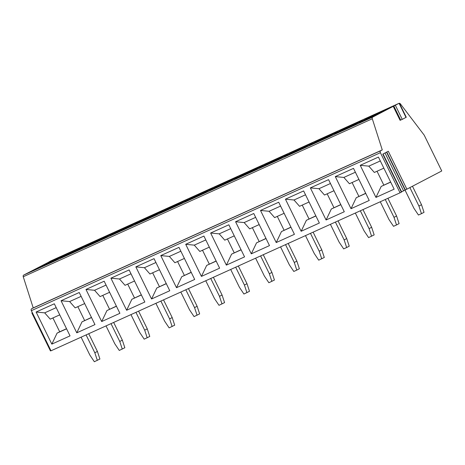 <?xml version="1.0" encoding="UTF-8"?>
<svg xmlns="http://www.w3.org/2000/svg" width="465" height="465" viewBox="0 0 465 465"><rect width="100%" height="100%" fill="white"/><g stroke="black" fill="none" stroke-linecap="round" stroke-linejoin="round"><path stroke-width="0.7" d="M383.067 153.991L401.667 191.946L400.045 192.812L380.387 152.694A1.598 1.163 -114.4 0 1 380.719 150.718L382.265 149.91L372.296 118.767A1.598 1.163 -114.4 0 1 372.738 117.087L398.912 103.375A1.598 1.163 -114.4 0 1 398.958 103.358A1.598 1.163 -114.4 0 1 399.389 103.282M399.441 103.288A1.598 1.163 -114.4 0 1 400.429 103.916L424.202 135.141L441.75 170.963L405.341 189.964L386.77 152.055M406.892 189.226L388.292 151.253L382.782 154.142L401.382 192.109M393.239 106.351L400.086 120.319L402.248 119.36L406.276 117.238L399.435 103.265M400.045 192.812L50.999 350.796L31.347 310.678A1.598 1.163 -114.4 0 1 31.672 308.708L33.218 307.9L23.25 276.751A1.598 1.163 -114.4 0 1 23.698 275.077L48.935 262.039M398.912 103.375L48.889 261.946M39.182 267.852A15.56 0.448 153.9 0 1 35.247 269.438A15.56 0.448 153.9 0 1 43.884 264.742A15.56 0.448 153.9 0 1 59.264 257.331A15.56 0.448 153.9 0 1 63.199 255.744A15.56 0.448 153.9 0 1 54.556 260.441A15.56 0.448 153.9 0 1 39.182 267.852M64.112 256.57A15.56 0.448 153.9 0 1 60.177 258.156A15.56 0.448 153.9 0 1 68.82 253.46A15.56 0.448 153.9 0 1 84.194 246.049A15.56 0.448 153.9 0 1 88.129 244.462A15.56 0.448 153.9 0 1 79.492 249.153A15.56 0.448 153.9 0 1 64.112 256.57M89.047 245.282A15.56 0.448 153.9 0 1 85.112 246.869A15.56 0.448 153.9 0 1 93.75 242.172A15.56 0.448 153.9 0 1 109.124 234.761A15.56 0.448 153.9 0 1 113.059 233.174A15.56 0.448 153.9 0 1 104.422 237.871A15.56 0.448 153.9 0 1 89.047 245.282M113.977 234A15.56 0.448 153.9 0 1 110.042 235.586A15.56 0.448 153.9 0 1 118.68 230.89A15.56 0.448 153.9 0 1 134.06 223.479A15.56 0.448 153.9 0 1 137.995 221.892A15.56 0.448 153.9 0 1 129.351 226.589A15.56 0.448 153.9 0 1 113.977 234M138.907 222.712A15.56 0.448 153.9 0 1 134.972 224.299A15.56 0.448 153.9 0 1 143.615 219.602A15.56 0.448 153.9 0 1 158.989 212.191A15.56 0.448 153.9 0 1 162.924 210.604A15.56 0.448 153.9 0 1 154.287 215.301A15.56 0.448 153.9 0 1 138.907 222.712M163.843 211.43A15.56 0.448 153.9 0 1 159.908 213.017A15.56 0.448 153.9 0 1 168.545 208.32A15.56 0.448 153.9 0 1 183.919 200.909A15.56 0.448 153.9 0 1 187.854 199.322A15.56 0.448 153.9 0 1 179.217 204.019A15.56 0.448 153.9 0 1 163.843 211.43M188.773 200.142A15.56 0.448 153.9 0 1 184.838 201.729A15.56 0.448 153.9 0 1 193.475 197.032A15.56 0.448 153.9 0 1 208.855 189.621A15.56 0.448 153.9 0 1 212.79 188.034A15.56 0.448 153.9 0 1 204.147 192.731A15.56 0.448 153.9 0 1 188.773 200.142M213.702 188.86A15.56 0.448 153.9 0 1 209.767 190.447A15.56 0.448 153.9 0 1 218.411 185.75A15.56 0.448 153.9 0 1 233.785 178.339A15.56 0.448 153.9 0 1 237.72 176.752A15.56 0.448 153.9 0 1 229.082 181.449A15.56 0.448 153.9 0 1 213.702 188.86M238.638 177.572A15.56 0.448 153.9 0 1 234.703 179.159A15.56 0.448 153.9 0 1 243.34 174.462A15.56 0.448 153.9 0 1 258.714 167.051A15.56 0.448 153.9 0 1 262.649 165.464A15.56 0.448 153.9 0 1 254.012 170.161A15.56 0.448 153.9 0 1 238.638 177.572M263.568 166.29A15.56 0.448 153.9 0 1 259.633 167.877A15.56 0.448 153.9 0 1 268.27 163.18A15.56 0.448 153.9 0 1 283.65 155.769A15.56 0.448 153.9 0 1 287.585 154.182A15.56 0.448 153.9 0 1 278.942 158.879A15.56 0.448 153.9 0 1 263.568 166.29M288.498 155.002A15.56 0.448 153.9 0 1 284.563 156.589A15.56 0.448 153.9 0 1 293.206 151.892A15.56 0.448 153.9 0 1 308.58 144.481A15.56 0.448 153.9 0 1 312.515 142.895A15.56 0.448 153.9 0 1 303.877 147.591A15.56 0.448 153.9 0 1 288.498 155.002M313.433 143.72A15.56 0.448 153.9 0 1 309.498 145.307A15.56 0.448 153.9 0 1 318.136 140.61A15.56 0.448 153.9 0 1 333.51 133.199A15.56 0.448 153.9 0 1 337.445 131.612A15.56 0.448 153.9 0 1 328.807 136.309A15.56 0.448 153.9 0 1 313.433 143.72M338.363 132.432A15.56 0.448 153.9 0 1 334.428 134.019A15.56 0.448 153.9 0 1 343.065 129.328A15.56 0.448 153.9 0 1 358.445 121.911A15.56 0.448 153.9 0 1 362.38 120.325A15.56 0.448 153.9 0 1 353.737 125.021A15.56 0.448 153.9 0 1 338.363 132.432M363.293 121.15A15.56 0.448 153.9 0 1 359.358 122.737A15.56 0.448 153.9 0 1 368.001 118.04A15.56 0.448 153.9 0 1 383.375 110.629A15.56 0.448 153.9 0 1 387.31 109.043A15.56 0.448 153.9 0 1 378.673 113.739A15.56 0.448 153.9 0 1 363.293 121.15M382.265 149.91L33.218 307.9M51.836 344.117L36.113 312.021L54.318 303.785L70.041 335.881L51.836 344.117L57.079 333.126L66.582 328.825M76.772 332.83L61.049 300.739L79.248 292.502L94.97 324.593L76.772 332.83L82.009 321.844L91.518 317.543M101.701 321.548L85.978 289.451L104.177 281.215L119.9 313.311L101.701 321.548L106.944 310.556L116.448 306.255M126.631 310.26L110.908 278.169L129.113 269.933L144.836 302.023L126.631 310.26L131.874 299.274L141.377 294.973M151.567 298.978L135.844 266.881L154.043 258.645L169.766 290.741L151.567 298.978L156.804 287.986L166.307 283.685M176.497 287.696L160.774 255.599L178.973 247.363L194.696 279.453L176.497 287.696L181.739 276.704L191.243 272.403M201.426 276.408L185.704 244.311L203.908 236.075L219.631 268.171L201.426 276.408L206.669 265.422L216.173 261.115M226.362 265.126L210.639 233.029L228.838 224.793L244.561 256.883L226.362 265.126L231.599 254.134L241.103 249.833M251.292 253.838L235.569 221.741L253.768 213.505L269.491 245.601L251.292 253.838L256.535 242.852L266.038 238.545M276.222 242.556L260.499 210.459L278.704 202.223L294.426 234.314L276.222 242.556L281.465 231.564L290.968 227.263M301.157 231.268L285.434 199.177L303.633 190.935L319.356 223.031L301.157 231.268L306.394 220.282L315.898 215.981M326.087 219.986L310.364 187.889L328.563 179.653L344.286 211.744L326.087 219.986L331.33 208.994L340.833 204.693M351.017 208.698L335.294 176.607L353.499 168.365L369.222 200.462L351.017 208.698L356.26 197.712L365.763 193.411M375.952 197.416L360.23 165.319L378.429 157.083L394.151 189.174L375.952 197.416L381.19 186.424L390.693 182.123M401.597 191.813L405.341 189.964M50.952 350.703L50.447 350.924L31.841 312.957L32.329 312.689M32.352 312.736L31.841 312.957M81.096 337.177L89.838 355.022L94.343 361.735L99.911 359.026L97.4 351.412L88.734 333.719M97.336 360.375L94.825 352.761L86.083 334.916M97.4 351.412L94.825 352.761M106.026 325.889L114.768 343.734L119.278 350.447L124.847 347.744L122.33 340.13L113.663 322.437M122.272 349.093L119.755 341.479L111.013 323.634M122.33 340.13L119.755 341.479M130.961 314.607L139.703 332.452L144.208 339.165L149.777 336.457L147.266 328.842L138.593 311.149M147.202 337.805L144.691 330.191L135.949 312.346M147.266 328.842L144.691 330.191M155.891 303.32L164.633 321.164L169.138 327.877L174.706 325.175L172.195 317.56L163.529 299.867M172.131 326.523L169.62 318.909L160.878 301.064M172.195 317.56L169.62 318.909M180.821 292.037L189.563 309.882L194.074 316.595L199.642 313.887L197.125 306.272L188.459 288.579M197.067 315.235L194.55 307.621L185.808 289.776M197.125 306.272L194.55 307.621M205.757 280.75L214.499 298.594L219.003 305.307L224.572 302.605L222.061 294.99L213.389 277.297M221.997 303.953L219.486 296.339L210.744 278.494M222.061 294.99L219.486 296.339M230.687 269.468L239.429 287.312L243.933 294.025L249.502 291.317L246.991 283.702L238.324 266.009M246.927 292.665L244.416 285.051L235.674 267.212M246.991 283.702L244.416 285.051M255.616 258.18L264.358 276.024L268.869 282.737L274.437 280.035L271.92 272.42L263.254 254.727M271.862 281.383L269.345 273.769L260.603 255.924M271.92 272.42L269.345 273.769M280.552 246.898L289.294 264.742L293.799 271.455L296.792 270.101L299.367 268.747L296.856 261.132L288.184 243.439M296.792 270.101L294.281 262.481L285.539 244.642M296.856 261.132L294.281 262.481M305.482 235.61L314.224 253.454L318.728 260.168L324.297 257.465L321.786 249.85L313.119 232.157M321.722 258.813L319.211 251.199L310.469 233.354M321.786 249.85L319.211 251.199M330.412 224.328L339.154 242.172L343.664 248.885L346.658 247.531L349.232 246.183L346.716 238.562L338.049 220.869M346.658 247.531L344.141 239.917L335.399 222.072M346.716 238.562L344.141 239.917M355.347 213.04L364.089 230.884L368.594 237.598L374.162 234.895L371.645 227.28L362.979 209.587M371.587 236.243L369.076 228.629L360.334 210.785M371.645 227.28L369.076 228.629M380.277 201.758L389.019 219.602L393.524 226.316L396.517 224.961L399.092 223.613L396.581 215.998L387.915 198.299M396.517 224.961L394.006 217.347L385.264 199.502M396.581 215.998L394.006 217.347M405.021 190.08L413.949 208.314L418.454 215.028L421.453 213.673L424.028 212.325L421.511 204.71L412.49 186.291M421.453 213.673L418.936 206.059L409.915 187.639M421.511 204.71L418.936 206.059M66.524 328.709L59.694 331.795L52.911 317.95M59.694 331.795L57.079 333.126M36.113 312.021L44.692 312.852L50.237 319.159L59.741 314.857M44.692 312.852L56.201 307.638M91.454 317.421L82.009 321.844M61.049 300.739L69.622 301.564L75.167 307.871L84.671 303.569M84.63 320.513L77.841 306.662M69.622 301.564L81.137 296.356M116.39 306.139L106.944 310.556M85.978 289.451L94.558 290.282L100.097 296.589L109.601 292.287M109.56 309.225L102.777 295.38M94.558 290.282L106.067 285.068M141.319 294.851L131.874 299.274M110.908 278.169L119.488 278.994L125.033 285.307L134.536 281M134.49 297.943L127.706 284.092M119.488 278.994L130.996 273.786M166.249 283.569L156.804 287.986M135.844 266.881L144.417 267.712L149.963 274.019L159.466 269.717M159.425 286.655L152.636 272.81M144.417 267.712L155.932 262.498M191.185 272.281L181.739 276.704M160.774 255.599L169.353 256.424L174.892 262.737L184.396 258.43M184.355 275.373L177.572 261.522M169.353 256.424L180.862 251.216M216.115 260.999L206.669 265.422M185.704 244.311L194.283 245.142L199.828 251.449L209.331 247.148M209.285 264.085L202.502 250.24M194.283 245.142L205.792 239.928M241.044 249.711L231.599 254.134M210.639 233.029L219.213 233.854L224.758 240.167L234.261 235.865M234.221 252.803L227.431 238.952M219.213 233.854L230.727 228.646M265.98 238.429L256.535 242.852M235.569 221.741L244.148 222.572L249.688 228.879L259.191 224.578M259.15 241.521L252.367 227.67M244.148 222.572L255.657 217.358M290.91 227.141L281.465 231.564M260.499 210.459L269.078 211.284L274.623 217.597L284.127 213.296M284.08 230.233L277.297 216.382M269.078 211.284L280.587 206.076M315.84 215.859L306.394 220.282M285.434 199.177L294.008 200.002L299.553 206.309L309.056 202.008M309.016 218.951L302.227 205.1M294.008 200.002L305.522 194.789M340.775 204.571L331.33 208.994M310.364 187.889L318.944 188.714L324.483 195.027L333.986 190.726M333.946 207.663L327.162 193.812M318.944 188.714L330.452 183.506M365.705 193.289L356.26 197.712M335.294 176.607L343.873 177.432L349.418 183.739L358.922 179.438M358.875 196.381L352.092 182.53M343.873 177.432L355.382 172.219M390.635 182.001L381.19 186.424M360.23 165.319L368.803 166.144L374.348 172.457L383.852 168.156M383.811 185.093L377.022 171.242M368.803 166.144L380.318 160.937M39.577 267.671A15.56 0.448 153.9 0 1 59.148 258.087M64.507 256.389A15.56 0.448 153.9 0 1 84.078 246.799M89.443 245.102A15.56 0.448 153.9 0 1 109.013 235.517M114.373 233.819A15.56 0.448 153.9 0 1 133.943 224.229M139.302 222.532A15.56 0.448 153.9 0 1 158.873 212.947M164.238 211.25A15.56 0.448 153.9 0 1 183.809 201.659M189.168 199.962A15.56 0.448 153.9 0 1 208.739 190.377M214.098 188.68A15.56 0.448 153.9 0 1 233.668 179.089M239.033 177.392A15.56 0.448 153.9 0 1 258.604 167.807M263.963 166.11A15.56 0.448 153.9 0 1 283.534 156.519M288.893 154.822A15.56 0.448 153.9 0 1 308.464 145.237M313.829 143.54A15.56 0.448 153.9 0 1 333.399 133.949M338.758 132.252A15.56 0.448 153.9 0 1 358.329 122.667M363.688 120.97A15.56 0.448 153.9 0 1 383.259 111.379M393.855 106.136L400.696 120.104M372.738 117.087L23.698 275.077M372.296 118.767L23.25 276.751M380.719 150.718L31.672 308.708M380.387 152.694L31.347 310.678M405.091 190.057L386.531 152.177M403.539 190.795L385.008 152.973M399.15 103.433L405.992 117.401M395.407 105.392L402.248 119.36M398.958 103.358L49.912 261.342"/></g></svg>
